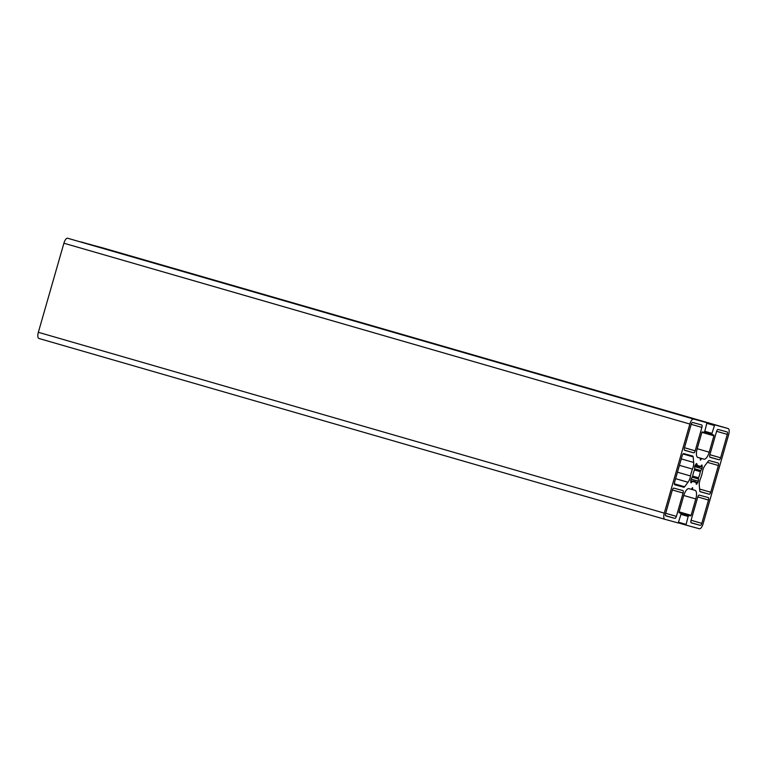 <?xml version="1.0" encoding="UTF-8"?>
<svg xmlns="http://www.w3.org/2000/svg" width="767" height="767" viewBox="0 0 767 767"><rect width="100%" height="100%" fill="white"/><g stroke="black" fill="none" stroke-linecap="round" stroke-linejoin="round"><path stroke-width="1.15" d="M692.649 422.473L701.68 424.956A2.32 0.892 -73.9 0 1 701.901 427.42L695.19 450.823A2.32 0.892 -73.9 0 1 693.694 452.808L684.663 450.334A2.32 0.892 -73.9 0 1 684.653 450.325A2.32 0.892 -73.9 0 1 684.442 447.87L691.144 424.467A2.32 0.892 -73.9 0 1 692.649 422.473M704.959 465.569L708.353 461.063A2.32 0.892 -73.9 0 1 709.149 460.574L718.171 463.047A2.32 0.892 -73.9 0 1 718.391 465.511L710.731 492.241A2.32 0.892 -73.9 0 1 709.226 494.236L700.213 491.762A2.32 0.892 -73.9 0 1 700.213 491.752A2.32 0.892 -73.9 0 1 699.792 490.938L699.283 485.348A6.951 2.684 -73.9 0 1 700.463 478.713A13.835 5.34 106.1 0 0 702.438 471.839A6.951 2.684 -73.9 0 1 704.959 465.569M727.317 434.4L720.606 457.794A2.32 0.892 -73.9 0 1 719.101 459.788L710.069 457.305A2.32 0.892 -73.9 0 1 709.849 454.841L716.56 431.447A2.32 0.892 -73.9 0 1 718.065 429.453L727.087 431.936A2.32 0.892 -73.9 0 1 727.097 431.936A2.32 0.892 -73.9 0 1 727.317 434.4L716.599 431.303M665.641 513.43L672.323 490.103A2.32 0.892 -73.9 0 1 673.829 488.119L682.86 490.592A2.32 0.892 -73.9 0 1 683.081 493.056L676.389 516.383A2.32 0.892 -73.9 0 1 674.893 518.377L665.861 515.894A2.32 0.892 -73.9 0 1 665.641 513.43M700.3 525.347L691.278 522.873A2.32 0.892 -73.9 0 1 691.268 522.873A2.32 0.892 -73.9 0 1 691.048 520.409L697.74 497.083A2.32 0.892 -73.9 0 1 699.236 495.099L708.267 497.572A2.32 0.892 -73.9 0 1 708.277 497.572A2.32 0.892 -73.9 0 1 708.487 500.036L701.805 523.362A2.32 0.892 -73.9 0 1 700.3 525.347L691.029 522.672M693.167 456.892L693.675 462.463A6.951 2.684 -73.9 0 1 692.486 469.107A13.835 5.34 106.1 0 0 690.521 475.981A6.951 2.684 -73.9 0 1 687.999 482.251L684.595 486.767A2.32 0.892 -73.9 0 1 683.79 487.246L674.787 484.773A2.32 0.892 -73.9 0 1 674.778 484.773A2.32 0.892 -73.9 0 1 674.557 482.309L682.227 455.588A2.32 0.892 -73.9 0 1 683.723 453.594L692.745 456.068A2.32 0.892 -73.9 0 1 693.167 456.892L683.023 453.959M694.71 468.886L694.634 466.643L696.235 463.623L696.839 463.719L697.519 466.039A8.437 3.26 -73.9 0 1 698.814 465.809A8.437 3.26 -73.9 0 1 699.772 466.652L702.15 465.243L701.92 468.637L700.261 471.638A8.437 3.26 -73.9 0 1 698.497 477.783L698.325 481.187L696.714 484.207L695.439 481.791A8.437 3.26 -73.9 0 1 694.135 482.021A8.437 3.26 -73.9 0 1 693.176 481.168L690.799 482.577L691.029 479.183L692.687 476.192A8.437 3.26 -73.9 0 1 694.451 470.046L694.71 468.886M691.105 515.328L690.664 515.932L688.9 515.443L688.143 516.44L685.947 525.079L699.351 528.76A5.791 2.234 106.1 0 0 703.099 523.784L728.65 434.697A5.791 2.234 106.1 0 0 728.104 428.532A5.791 2.234 106.1 0 0 728.094 428.532L714.691 424.851L711.968 433.355L712.083 434.582L713.847 435.071L713.914 435.809L709.216 452.185A8.111 3.126 -73.9 0 1 703.962 459.155L701.661 458.522L700.415 460.181L700.223 458.12L697.932 457.496A8.111 3.126 -73.9 0 1 697.912 457.487A8.111 3.126 -73.9 0 1 697.145 448.868L701.843 432.492L702.294 431.898L704.01 432.367L704.758 431.37L706.963 422.732L693.598 419.06A5.791 2.234 106.1 0 0 689.849 424.036L664.299 513.133A5.791 2.234 106.1 0 0 664.845 519.288L678.22 522.96L680.933 514.456L680.828 513.228L679.102 512.759L679.035 512.02L683.733 495.645A8.111 3.126 -73.9 0 1 688.987 488.675L695.027 490.334A8.111 3.126 -73.9 0 1 695.036 490.334A8.111 3.126 -73.9 0 1 695.803 498.953L691.105 515.328L679.083 511.857M691.288 489.308L692.534 487.649L692.726 489.701M680.828 513.228L679.044 512.711L680.828 513.228M81.005 241.902L706.963 422.732L67.649 238.24A5.791 2.234 106.1 0 0 63.901 243.216L38.35 332.303A5.791 2.234 106.1 0 0 38.896 338.468A5.791 2.234 106.1 0 0 38.906 338.468L664.836 519.288A5.791 2.234 106.1 0 0 664.864 519.288L38.896 338.468M697.654 457.381L700.223 458.12M697.587 457.343L701.661 458.522M712.083 434.582L704.221 432.31L712.083 434.582M728.094 428.532L102.136 247.712A5.791 2.234 106.1 0 0 102.136 247.712A5.791 2.234 106.1 0 0 102.155 247.712L88.569 244.088M685.947 525.079L678.383 522.893L685.947 525.079M684.413 450.133L693.694 452.808M684.48 447.727L695.19 450.823M691.192 424.324L701.901 427.42M699.964 491.561L709.226 494.236M699.619 489.03L710.731 492.241M707.395 462.338L718.391 465.511M709.887 454.706L720.606 457.794M709.83 457.103L719.101 459.788M665.612 515.692L674.893 518.377M665.679 513.286L676.389 516.383M672.371 489.969L683.081 493.056M691.086 520.266L701.805 523.362M697.778 496.939L708.487 500.036M681.278 458.887L693.675 462.463M674.538 484.571L683.79 487.246M674.356 483.804L684.595 486.767M675.602 478.666L687.999 482.251M677.462 472.204L690.521 475.981M679.428 465.329L692.486 469.107M690.808 482.635L691.364 482.798M690.626 480.641L692.687 481.245M693.147 481.13L695.439 481.791M696.1 484.025L696.714 484.207M695.813 482.088L697.865 482.683M691.096 479.097L698.325 481.187M692.342 477.237L698.238 478.944M692.697 476.106L698.497 477.783M694.48 469.97L700.261 471.638M694.71 468.8L700.654 470.516M694.634 466.537L701.92 468.637M700.3 466.547L702.323 467.132M701.546 465.07L702.15 465.243M697.558 466.02L699.772 466.652M695.094 465.138L697.136 465.722M696.283 463.565L696.839 463.719M678.987 512.557L690.664 515.932M683.781 495.482L695.803 498.953M38.35 332.303L664.299 513.133M63.901 243.216L689.849 424.036M67.649 238.24L693.598 419.06M697.51 457.285L703.962 459.155M697.193 448.714L709.216 452.185M701.891 432.339L713.914 435.809M704.787 431.275L711.968 433.355M707.049 423.374L714.24 425.455M88.732 244.031L714.691 424.851M678.699 522.269L685.88 524.34M680.962 514.369L688.143 516.44M678.987 512.586L688.9 515.443M695.611 481.762L693.042 481.053M697.452 466.068L699.907 466.777M694.94 465.377L697.337 466.068M102.155 247.712L728.104 428.532"/></g></svg>

